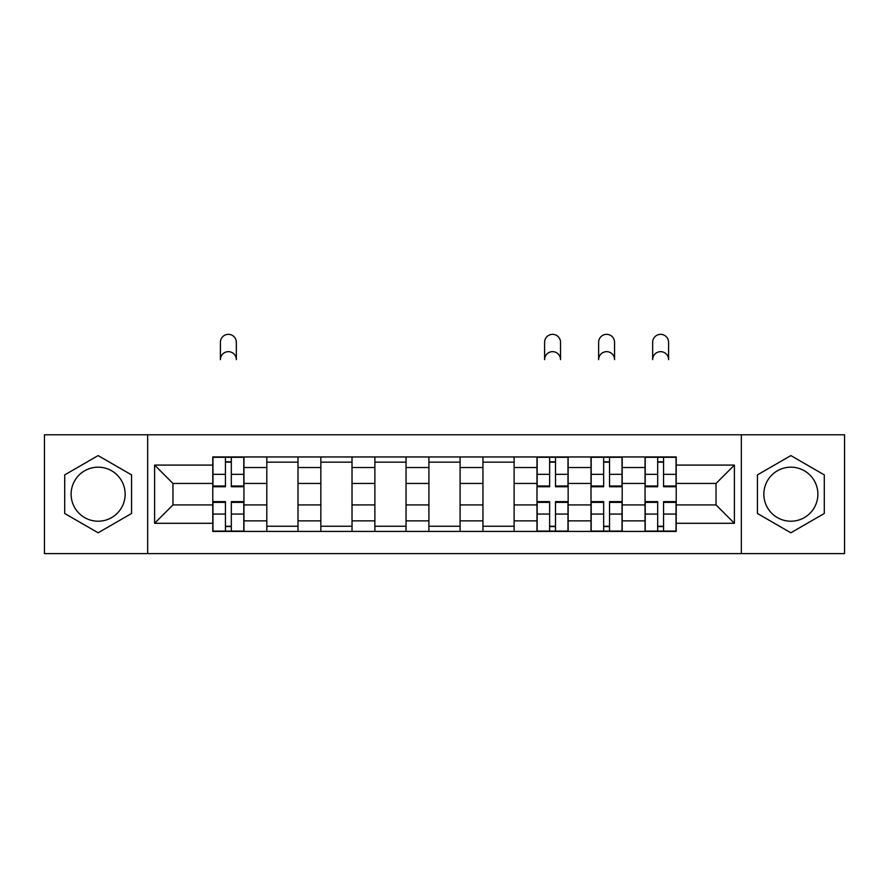 <?xml version="1.0" encoding="UTF-8"?>
<svg xmlns="http://www.w3.org/2000/svg" width="889" height="889" viewBox="0 0 889 889"><rect width="100%" height="100%" fill="white"/><g stroke="black" fill="none" stroke-linecap="round" stroke-linejoin="round"><path stroke-width="1.33" d="M98.134 521.21A27.014 27.014 0 0 1 71.12 494.184A27.014 27.014 0 0 1 98.134 467.17A27.014 27.014 0 0 1 125.149 494.184A27.014 27.014 0 0 1 98.134 521.21M790.866 521.21A27.014 27.014 0 0 1 763.851 494.184A27.014 27.014 0 0 1 790.866 467.17A27.014 27.014 0 0 1 817.88 494.184A27.014 27.014 0 0 1 790.866 521.21M741.337 553.591L844.55 553.591L844.55 434.788L44.45 434.788L44.45 553.591L741.337 553.591L741.337 434.788M266.811 531.422L266.811 467.514L243.953 467.514L243.953 531.422M243.953 467.514L243.953 456.957M266.811 467.514L266.811 456.957M297.993 456.957L297.993 531.422M320.851 531.422L320.851 456.957M352.022 456.957L352.022 531.422M374.88 531.422L374.88 456.957M406.051 456.957L406.051 531.422M428.909 531.422L428.909 456.957M460.091 456.957L460.091 531.422M482.949 531.422L482.949 456.957M514.12 456.957L514.12 531.422M536.978 531.422L536.978 456.957M568.149 456.957L568.149 531.422M591.007 531.422L591.007 456.957M622.189 456.957L622.189 531.422M645.047 531.422L645.047 456.957M645.047 504.93L622.189 504.93M591.007 504.93L568.149 504.93M536.978 504.93L514.12 504.93M482.949 504.93L460.091 504.93M428.909 504.93L406.051 504.93M374.88 504.93L352.022 504.93M320.851 504.93L297.993 504.93M266.811 504.93L243.953 504.93M645.047 483.449L622.189 483.449M591.007 483.449L568.149 483.449M536.978 483.449L514.12 483.449M482.949 483.449L460.091 483.449M428.909 483.449L406.051 483.449M374.88 483.449L352.022 483.449M320.851 483.449L297.993 483.449M266.811 483.449L243.953 483.449M172.955 504.93L212.782 504.93L212.782 483.449L172.955 483.449L172.955 504.93L154.597 523.288L154.597 465.091L212.782 465.091L212.782 483.449M676.218 483.449L676.218 504.93L716.045 504.93L716.045 483.449L676.218 483.449L676.218 456.957L212.782 456.957L212.782 465.091M676.218 465.091L734.403 465.091L734.403 523.288L676.218 523.288L676.218 504.93M212.782 504.93L212.782 531.422L676.218 531.422L676.218 523.288M212.782 523.288L154.597 523.288M147.663 553.591L147.663 434.788M131.561 474.893L98.134 455.59L64.708 474.893L64.708 513.486L98.134 532.789L131.561 513.486L131.561 474.893M824.292 474.893L790.866 455.59L757.439 474.893L757.439 513.486L790.866 532.789L824.292 513.486L824.292 474.893M231.318 526.232L225.428 526.232M225.428 462.147L231.318 462.147M297.993 526.232L266.811 526.232M266.811 462.147L297.993 462.147M352.022 526.232L320.851 526.232M320.851 462.147L352.022 462.147M406.051 526.232L374.88 526.232M374.88 462.147L406.051 462.147M460.091 526.232L428.909 526.232M428.909 462.147L460.091 462.147M514.12 526.232L482.949 526.232M482.949 462.147L514.12 462.147M555.514 526.232L549.624 526.232M549.624 462.147L555.514 462.147M609.543 526.232L603.653 526.232M603.653 462.147L609.543 462.147M663.572 526.232L657.682 526.232M657.682 462.147L663.572 462.147M154.597 465.091L172.955 483.449M716.045 504.93L734.403 523.288M716.045 483.449L734.403 465.091M236.341 359.623A7.968 7.968 0 0 0 228.373 351.655A7.968 7.968 0 0 0 220.405 359.623L220.405 342.309A7.968 7.968 0 0 1 228.373 334.342A7.968 7.968 0 0 1 236.341 342.309L236.341 359.623M231.318 486.739L231.318 457.302L243.786 457.302L243.786 486.739L231.318 486.739M225.428 461.802L231.318 461.802M225.428 457.302L212.96 457.302L212.96 486.739L225.428 486.739L225.428 457.302L231.318 457.302M225.428 501.64L225.428 531.077L212.96 531.077L212.96 501.64L225.428 501.64M231.318 526.577L225.428 526.577M231.318 531.077L243.786 531.077L243.786 501.64L231.318 501.64L231.318 531.077L225.428 531.077M560.537 359.623A7.968 7.968 0 0 0 552.569 351.655A7.968 7.968 0 0 0 544.601 359.623L544.601 342.309A7.968 7.968 0 0 1 552.569 334.342A7.968 7.968 0 0 1 560.537 342.309L560.537 359.623M555.514 486.739L555.514 457.302L567.982 457.302L567.982 486.739L555.514 486.739M549.624 461.802L555.514 461.802M549.624 457.302L537.156 457.302L537.156 486.739L549.624 486.739L549.624 457.302L555.514 457.302M549.624 501.64L549.624 531.077L537.156 531.077L537.156 501.64L549.624 501.64M555.514 526.577L549.624 526.577M555.514 531.077L567.982 531.077L567.982 501.64L555.514 501.64L555.514 531.077L549.624 531.077M614.566 359.623A7.968 7.968 0 0 0 606.598 351.655A7.968 7.968 0 0 0 598.63 359.623L598.63 342.309A7.968 7.968 0 0 1 606.598 334.342A7.968 7.968 0 0 1 614.566 342.309L614.566 359.623M609.543 486.739L609.543 457.302L622.011 457.302L622.011 486.739L609.543 486.739M603.653 461.802L609.543 461.802M603.653 457.302L591.185 457.302L591.185 486.739L603.653 486.739L603.653 457.302L609.543 457.302M603.653 501.64L603.653 531.077L591.185 531.077L591.185 501.64L603.653 501.64M609.543 526.577L603.653 526.577M609.543 531.077L622.011 531.077L622.011 501.64L609.543 501.64L609.543 531.077L603.653 531.077M668.595 359.623A7.968 7.968 0 0 0 660.627 351.655A7.968 7.968 0 0 0 652.659 359.623L652.659 342.309A7.968 7.968 0 0 1 660.627 334.342A7.968 7.968 0 0 1 668.595 342.309L668.595 359.623M663.572 486.739L663.572 457.302L676.04 457.302L676.04 486.739L663.572 486.739M657.682 461.802L663.572 461.802M657.682 457.302L645.214 457.302L645.214 486.739L657.682 486.739L657.682 457.302L663.572 457.302M657.682 501.64L657.682 531.077L645.214 531.077L645.214 501.64L657.682 501.64M663.572 526.577L657.682 526.577M663.572 531.077L676.04 531.077L676.04 501.64L663.572 501.64L663.572 531.077L657.682 531.077M591.007 467.514L568.149 467.514M536.978 467.514L514.12 467.514M482.949 467.514L460.091 467.514M428.909 467.514L406.051 467.514M374.88 467.514L352.022 467.514M320.851 467.514L297.993 467.514M645.047 467.514L622.189 467.514M591.007 520.854L568.149 520.854M536.978 520.854L514.12 520.854M482.949 520.854L460.091 520.854M428.909 520.854L406.051 520.854M374.88 520.854L352.022 520.854M320.851 520.854L297.993 520.854M266.811 520.854L243.953 520.854M645.047 520.854L622.189 520.854M231.318 486.005L243.786 486.005M231.318 474.315L243.786 474.315M212.96 486.005L225.428 486.005M212.96 474.315L225.428 474.315M225.428 502.374L212.96 502.374M225.428 514.064L212.96 514.064M243.786 502.374L231.318 502.374M243.786 514.064L231.318 514.064M555.514 486.005L567.982 486.005M555.514 474.315L567.982 474.315M537.156 486.005L549.624 486.005M537.156 474.315L549.624 474.315M549.624 502.374L537.156 502.374M549.624 514.064L537.156 514.064M567.982 502.374L555.514 502.374M567.982 514.064L555.514 514.064M609.543 486.005L622.011 486.005M609.543 474.315L622.011 474.315M591.185 486.005L603.653 486.005M591.185 474.315L603.653 474.315M603.653 502.374L591.185 502.374M603.653 514.064L591.185 514.064M622.011 502.374L609.543 502.374M622.011 514.064L609.543 514.064M663.572 486.005L676.04 486.005M663.572 474.315L676.04 474.315M645.214 486.005L657.682 486.005M645.214 474.315L657.682 474.315M657.682 502.374L645.214 502.374M657.682 514.064L645.214 514.064M676.04 502.374L663.572 502.374M676.04 514.064L663.572 514.064"/></g></svg>
